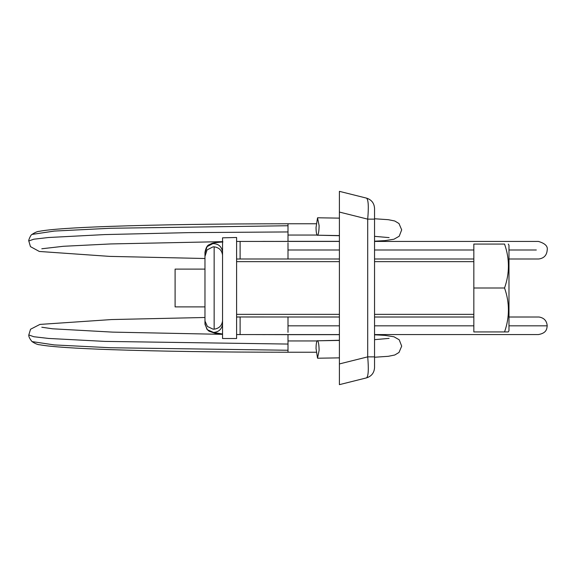 <?xml version="1.0" encoding="UTF-8"?>
<svg xmlns="http://www.w3.org/2000/svg" width="576" height="576" viewBox="0 0 576 576"><rect width="100%" height="100%" fill="white"/><g stroke="black" fill="none" stroke-linecap="round" stroke-linejoin="round"><path stroke-width="0.86" d="M222.545 237.83L236.599 237.478L236.599 338.522L222.545 338.522L222.545 237.83M204.97 306.893L175.097 306.893L175.097 269.107L204.97 269.107M508.982 245.268L508.291 244.066L508.982 245.268L508.982 330.732L508.291 331.934L508.982 330.732M504.547 244.066L473.832 244.066L504.547 244.066C509.702 258.674 509.702 273.319 504.547 288L473.832 288L473.832 244.066M495.799 331.934L473.832 331.934L473.832 288M504.547 288C509.702 302.609 509.702 317.254 504.547 331.934L508.291 331.934M504.547 331.934L473.832 331.934M374.544 213.314L374.544 367.632C374.191 372.845 371.534 376.25 366.559 377.863C368.402 376.229 368.784 369.23 367.704 356.861L374.544 356.861L374.544 362.686M366.559 198.137C371.534 199.75 374.191 203.155 374.544 208.368L374.544 219.139L367.704 219.139C368.784 206.77 368.402 199.771 366.559 198.137L339.401 191.347L339.401 384.653L339.401 363.938L367.704 356.861L367.704 219.139L339.401 212.062M366.559 377.863L339.401 384.653M339.401 340.423L317.693 340.79C317.009 340.193 316.49 341.734 316.145 345.413L316.03 348.415L317.527 358.157L319.097 350.46C319.039 345.42 318.571 342.194 317.693 340.79L339.401 340.286M339.401 235.577L317.693 235.21C317.009 235.807 316.49 234.266 316.145 230.587L316.03 227.585L317.527 217.843L319.097 225.54C319.039 230.58 318.571 233.806 317.693 235.21L339.401 235.714M252.54 334.57L288 334.656L288 340.942L317.038 340.942M288 340.942L288 352.231L316.159 352.231M288 334.656L339.401 334.656L288 334.656M236.599 317.038L240.113 316.994L240.113 334.57L339.401 334.57M339.401 317.016L288 316.994L288 332.352M222.545 323.669L222.516 324.367C221.652 329.35 218.664 332.035 213.538 332.424L207.425 329.738L204.998 324.367L204.998 322.963M222.545 320.414L222.516 321.113C221.789 325.793 219.002 328.471 214.15 329.162L213.048 329.141L207.425 326.484L204.998 321.113L204.998 319.709M222.545 255.586L222.516 254.887C221.789 250.207 219.002 247.529 214.15 246.838L213.048 246.859L207.086 249.883L204.998 256.291M222.545 252.331L222.516 251.633C221.479 246.305 218.254 243.641 212.854 243.619L207.086 246.629L204.998 253.037M339.401 241.43L240.113 241.43L240.113 259.006L339.401 259.006L288 259.006L288 242.719M317.038 235.058L288 235.058L288 223.769L316.159 223.769M252.518 241.43L339.401 241.344L288 241.344L288 235.058M339.401 316.994L236.599 316.973M288 325.836L339.401 325.836M374.544 325.836L473.832 325.836M508.982 325.836L547.2 325.836C546.797 328.694 546.854 333.029 538.416 334.57L374.544 334.57M374.544 317.016L473.832 317.016M508.982 317.016L539.028 317.016L508.982 316.994M213.538 332.424L222.545 334.022M240.113 334.57L236.599 334.548L240.113 334.555M214.15 246.838L214.15 329.162M536.314 249.998L508.982 249.998M473.832 249.998L374.544 249.998M339.401 249.998L288 249.998M538.632 258.998L508.982 258.998M473.832 259.006L374.544 259.006L473.832 259.006M288 352.231C219.802 352.195 161.064 351.346 111.773 349.675C74.664 348.401 50.724 346.781 39.967 344.808C37.886 344.765 35.23 343.692 32.011 341.582L54.36 344.93L110.506 347.738L288 350.258M204.97 317.491L111.643 319.55L39.938 324.418L30.55 329.242L28.8 334.958L33.862 336.737L48.636 338.443L104.839 341.395L288 344.059M288 225.742L110.506 228.262L54.36 231.07L32.011 234.418C35.064 232.394 37.534 231.35 39.42 231.3C49.745 229.306 73.26 227.671 109.966 226.39C159.494 224.683 218.837 223.812 288 223.769M288 231.941L188.798 232.625L104.71 234.583L48.528 237.514L33.84 239.198L28.8 240.955L30.456 246.629L39.319 251.46L109.562 256.378L204.97 258.509M473.832 314.359L374.544 314.359M339.401 314.359L236.599 314.359M473.832 261.641L374.544 261.641M339.401 261.641L236.599 261.641M339.401 357.862L317.707 358.222M222.545 334.051L215.107 333.281L209.03 331.207L206.957 329.299L204.97 323.669L204.97 252.331C205.855 247.867 207.238 245.333 209.131 244.728C213.631 242.611 211.946 243.007 222.948 241.92M317.707 217.778L339.401 218.138M374.544 316.994L473.832 316.994M539.028 317.016C544.054 317.851 546.782 320.789 547.2 325.836M236.599 259.027L240.113 259.006M240.113 241.43L236.599 241.452M508.982 259.006L538.632 259.006C543.938 258.329 546.79 255.326 547.2 249.998C547.978 246.233 545.047 243.374 538.416 241.43L374.544 241.43M374.544 357.242L388.332 356.306L394.74 355.01L398.995 352.469L401.688 346.133L399.211 339.775L393.955 336.773L385.013 335.383L374.544 334.793M389.102 338.386L374.544 339.66M286.243 334.57L262.886 334.613M41.803 327.233L52.582 328.795L112.608 332.122L222.545 334.346M28.807 334.958C28.584 336.47 29.657 338.681 32.011 341.582M286.243 241.43L262.872 241.387M41.803 248.767L63.461 246.283L110.786 243.936L222.545 241.654M28.814 240.955C28.13 240.998 30.802 234.475 32.011 234.418M374.544 218.758L388.325 219.694L394.74 220.99L398.995 223.538L401.688 229.867L399.211 236.225L393.948 239.227L385.013 240.617L374.544 241.207M374.544 236.34L389.102 237.614"/></g></svg>
